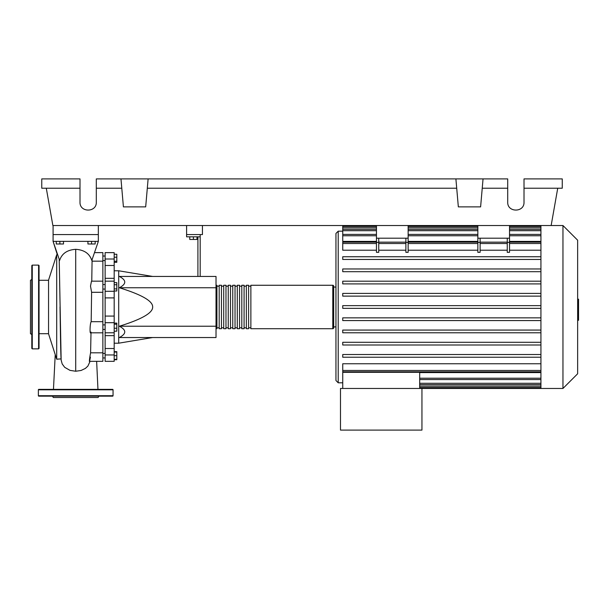<?xml version="1.0" encoding="UTF-8"?>
<svg xmlns="http://www.w3.org/2000/svg" width="609" height="609" viewBox="0 0 609 609"><rect width="100%" height="100%" fill="white"/><g stroke="black" fill="none" stroke-linecap="round" stroke-linejoin="round"><path stroke-width="0.91" d="M202.439 225.52L202.439 234.572L186.598 234.572L186.598 236.832L197.91 236.832L197.91 276.44M186.598 225.52L186.598 234.572L200.178 234.572L200.178 236.832L197.91 236.832M98.338 225.52L98.338 241.362L91.807 260.462C89.584 253.58 84.225 249.865 75.706 249.325C67.203 249.873 61.844 253.58 59.621 260.439L53.082 241.362L98.338 241.362M53.082 225.52L53.082 234.572L98.338 234.572L53.082 234.572L53.082 241.362L57.345 254.768L56.698 254.768L56.698 359.211L48.553 333.861L48.553 280.117L56.698 254.768M102.868 329.423L105.129 329.423M102.868 324.901L105.129 324.901M152.653 276.44L118.709 270.784L118.709 343.194L114.18 343.194M152.653 306.989C152.928 301.12 141.821 294.71 119.341 287.752C126.543 283.984 126.543 280.209 119.341 276.44L216.02 276.44L216.02 337.538L119.341 337.538C126.543 333.77 126.543 329.994 119.341 326.226C141.821 319.268 152.928 312.859 152.653 306.989M189.764 236.832L189.764 239.459L197.004 239.459L197.004 236.832M193.388 236.832L193.388 239.459M200.178 276.44L200.178 236.832M216.02 326.226L119.341 326.226M216.02 287.752L119.341 287.752M114.18 328.243L116.806 328.243L116.806 323.12L114.18 323.12M114.18 324.201L116.806 324.201M114.18 331.197L116.806 331.197L116.806 328.243M114.18 359.31L116.806 359.31L116.806 351.652L114.18 351.652M114.18 355.686L116.806 355.686M114.18 352.071L116.806 352.071M114.18 359.729L116.806 359.729L116.806 359.31M114.18 254.25L116.806 254.25L116.806 262.327L114.18 262.327M114.18 261.246L116.806 261.246M114.18 257.211L116.806 257.211M114.18 284.73L116.806 284.73L116.806 282.637L114.18 282.637M114.18 290.995L116.806 290.995L116.806 284.73M114.18 288.91L116.806 288.91M114.18 316.079L105.129 316.079L105.129 322.679L114.18 322.679L114.18 252.636L105.129 252.636L105.129 265.471L114.18 265.471M105.129 316.079L105.129 297.9L114.18 297.9M114.18 291.3L105.129 291.3L105.129 297.9M114.18 348.508L105.129 348.508L105.129 354.963L114.18 354.963L114.18 322.679M105.129 348.508L105.129 335.65L114.18 335.65M105.129 332.773L105.129 335.65M114.18 278.328L105.129 278.328L105.129 281.16L114.18 281.16M105.129 278.328L105.129 265.471M114.18 354.963L114.18 361.343L105.129 361.343L105.129 354.963M114.18 332.773L105.129 332.818L105.129 322.679M105.129 291.3L105.129 281.16M216.02 327.809A0.906 0.906 0 0 0 216.918 328.715L216.918 285.263A0.906 0.906 0 0 0 216.02 286.169M332.788 328.715L250.87 328.715L250.87 285.263L332.788 285.263A0.906 0.906 0 0 1 333.694 286.169L333.694 327.809A0.906 0.906 0 0 1 332.788 328.715L332.788 285.263M219.187 286.169L216.918 286.169M219.187 327.809L216.918 327.809M248.601 328.715L246.341 328.715L246.341 285.263L248.601 285.263L248.601 328.715M244.08 328.715L241.811 328.715L241.811 285.263L244.08 285.263L244.08 328.715M239.55 328.715L237.289 328.715L237.289 285.263L239.55 285.263L239.55 328.715M235.028 328.715L232.76 328.715L232.76 285.263L235.028 285.263L235.028 328.715M230.499 328.715L228.238 328.715L228.238 285.263L230.499 285.263L230.499 328.715M225.977 328.715L223.709 328.715L223.709 285.263L225.977 285.263L225.977 328.715M221.448 328.715L219.187 328.715L219.187 285.263L221.448 285.263L221.448 328.715M223.709 286.169L221.448 286.169M223.709 327.809L221.448 327.809M228.238 286.169L225.977 286.169M228.238 327.809L225.977 327.809M232.76 286.169L230.499 286.169M232.76 327.809L230.499 327.809M237.289 286.169L235.028 286.169M237.289 327.809L235.028 327.809M241.811 286.169L239.55 286.169M241.811 327.809L239.55 327.809M246.341 286.169L244.08 286.169M246.341 327.809L244.08 327.809M250.87 286.169L248.601 286.169M250.87 327.809L248.601 327.809M562.96 388.458L562.96 225.52L577.644 240.205L577.644 373.774L562.96 388.458L340.484 388.458L340.484 430.099L421.953 430.099L421.953 388.458M562.96 225.52L551.153 225.52L557.73 188.227M540.929 225.52L540.929 388.458M342.745 231.176L338.216 231.176L335.955 233.445L335.955 380.534L338.216 382.802L342.745 382.802M335.955 326.904L333.694 326.904M333.694 287.075L335.955 287.075L335.955 306.989M342.745 388.458L342.745 372.312L419.685 372.312L419.685 388.458M419.685 372.579L540.929 372.579M540.929 370.455L342.745 370.455L342.745 363.763L540.929 363.763M540.929 250.215L509.527 250.215M509.527 242.374L509.527 252.332L507.267 252.332L507.267 242.374L509.527 242.374L509.527 238.195L477.844 238.195L477.844 252.332L480.113 252.332L480.113 238.195M507.267 250.215L480.113 250.215M477.844 250.215L408.144 250.215M408.144 242.374L408.144 252.332L405.883 252.332L405.883 242.374L408.144 242.374L408.144 238.195L376.461 238.195L376.461 252.332L378.729 252.332L378.729 238.195M405.883 250.215L378.729 250.215M376.461 250.215L342.745 250.215L342.745 242.161L376.461 242.161M376.461 241.4L342.745 241.4L342.745 226.457L376.461 226.457M507.267 238.195L507.267 242.374M405.883 238.195L405.883 242.374M540.929 241.4L509.527 241.4M477.844 241.4L408.144 241.4M540.929 317.852L342.745 317.852L342.745 320.57L540.929 320.57M540.929 354.514L342.745 354.514L342.745 357.232L540.929 357.232M540.929 330.07L342.745 330.07L342.745 332.788L540.929 332.788M540.929 342.288L342.745 342.288L342.745 345.006L540.929 345.006M540.929 308.344L342.745 308.344L342.745 305.634L540.929 305.634M342.745 225.52L342.745 226.457M540.929 293.409L342.745 293.409L342.745 296.126L540.929 296.126M540.929 256.747L342.745 256.747L342.745 259.464L540.929 259.464M540.929 281.191L342.745 281.191L342.745 283.908L540.929 283.908M540.929 268.972L342.745 268.972L342.745 271.69L540.929 271.69M342.745 370.455L342.745 371.817L540.929 371.817M408.144 225.52L408.144 238.195M376.461 225.52L376.461 238.195M509.527 225.52L509.527 238.195M477.844 225.52L477.844 238.195M577.644 299.179L578.55 299.179L578.55 314.8L577.644 314.8M578.55 312.927L577.644 312.927M578.55 314.8L578.55 320.227L577.644 320.227M578.55 320.227L577.644 320.555M59.21 259.442L61.128 358.899L56.698 359.173M56.249 241.362L56.249 243.988L63.488 243.988L63.488 241.362M59.872 241.362L59.872 243.988M87.932 241.362L87.932 243.988L95.171 243.988L95.171 241.362M91.548 241.362L91.548 243.988M91.769 281.16L92.088 259.769M92.157 261.17L102.868 261.17L102.868 252.636L94.852 252.636M89.31 361.343L102.868 361.343L102.868 321.681L91.183 321.681L91.601 292.297L102.868 292.297L102.868 261.17M91.601 292.297L90.505 286.101L91.479 281.16L102.868 281.16M102.868 321.681L102.868 292.297M102.868 352.809L90.596 352.809C89.165 359.873 88.967 365.293 90.429 357.095M91.023 332.034C89.622 336.526 89.812 323.493 91.183 321.681L91.396 306.966M61.189 360.254L62.202 363.946L64.683 367.318L70.012 370.371L75.706 371.246L81.081 370.47L85.405 368.399L87.863 366.108L90.071 361.343M31.805 279.501L30.45 280.285L30.45 333.694L31.805 334.478M31.805 306.989L31.805 265.577L32.262 265.121L32.262 348.858L31.805 348.401L31.805 306.989M39.052 265.577L39.052 348.401L38.595 348.858L38.595 265.121L39.052 265.577M38.367 389.813A0.449 0.449 0 0 1 38.824 389.364L112.596 389.364A0.449 0.449 0 0 1 113.053 389.813L38.367 389.813L38.367 395.698A0.449 0.449 0 0 0 38.824 396.154L112.596 396.154A0.449 0.449 0 0 0 113.053 395.698L113.053 389.813M52.519 396.154L53.303 397.51L98.118 397.51L98.902 396.154M524.014 188.227L562.259 188.227L562.259 178.901L524.014 178.901L524.014 202.211C524.402 212.678 507.327 212.678 507.716 202.211L507.716 178.901L483.051 178.901L480.608 206.877L458.341 206.877L455.897 178.901L483.051 178.901M524.014 202.211C524.402 212.678 507.327 212.678 507.716 202.211M120.97 178.901L148.124 178.901L145.68 206.877L123.414 206.877L120.97 178.901L96.306 178.901L96.306 202.211C96.694 212.678 79.619 212.678 80.007 202.211L80.007 178.901L41.762 178.901L41.762 188.227L80.007 188.227M148.124 178.901L455.897 178.901M482.237 188.227L507.716 188.227M96.306 202.211C96.694 212.678 79.619 212.678 80.007 202.211M96.306 188.227L121.785 188.227M147.309 188.227L456.712 188.227M46.292 188.227L52.869 225.52L551.153 225.52M114.18 259.015L105.129 259.015M338.216 231.176L338.216 382.802M540.929 383.282L419.685 383.282M540.929 386.159L419.685 386.159M477.844 242.374L480.113 242.374M405.883 243.524L378.729 243.524M540.929 243.524L509.527 243.524M477.844 243.524L408.144 243.524M507.267 243.524L480.113 243.524M376.461 242.374L378.729 242.374M376.461 243.524L342.745 243.524M540.929 235.759L509.527 235.759M477.844 235.759L408.144 235.759M376.461 235.759L342.745 235.759M540.929 227.819L509.527 227.819M477.844 227.819L408.144 227.819M376.461 227.819L342.745 227.819M540.929 230.697L509.527 230.697M477.844 230.697L408.144 230.697M376.461 230.697L342.745 230.697M540.929 378.219L419.685 378.219M578.55 307.005L577.644 307.005M578.55 301.052L577.644 301.052M75.706 371.246L75.706 249.325M38.367 395.698L113.053 395.698M105.129 260.553L102.868 260.553M105.129 353.426L102.868 353.426M105.129 289.077L102.868 289.077M152.653 337.538L118.709 343.194M114.18 270.784L118.709 270.784M105.129 284.555L102.868 284.555M105.129 357.947L102.868 357.947M105.129 256.031L102.868 256.031M540.929 384.637L419.685 384.637M540.929 387.522L419.685 387.522M405.883 242.161L378.729 242.161M509.527 242.161L540.929 242.161M477.844 242.161L408.144 242.161M480.113 242.161L507.267 242.161M408.144 226.457L477.844 226.457M509.527 226.457L540.929 226.457M342.745 229.342L376.461 229.342M408.144 229.342L477.844 229.342M509.527 229.342L540.929 229.342M342.745 234.404L376.461 234.404M408.144 234.404L477.844 234.404M509.527 234.404L540.929 234.404M540.929 379.574L419.685 379.574M39.052 333.694L48.553 333.694M57.459 359.211L56.698 359.211M90.749 332.818L102.868 332.818M96.641 361.343L97.958 389.364M55.229 354.628L53.463 389.364M90.589 353.151L91.023 332.095M61.205 360.383C60.733 357.293 60.436 334.714 60.025 306.951M39.052 280.285L48.553 280.285M32.262 265.121L38.595 265.121M38.595 348.858L32.262 348.858"/></g></svg>
